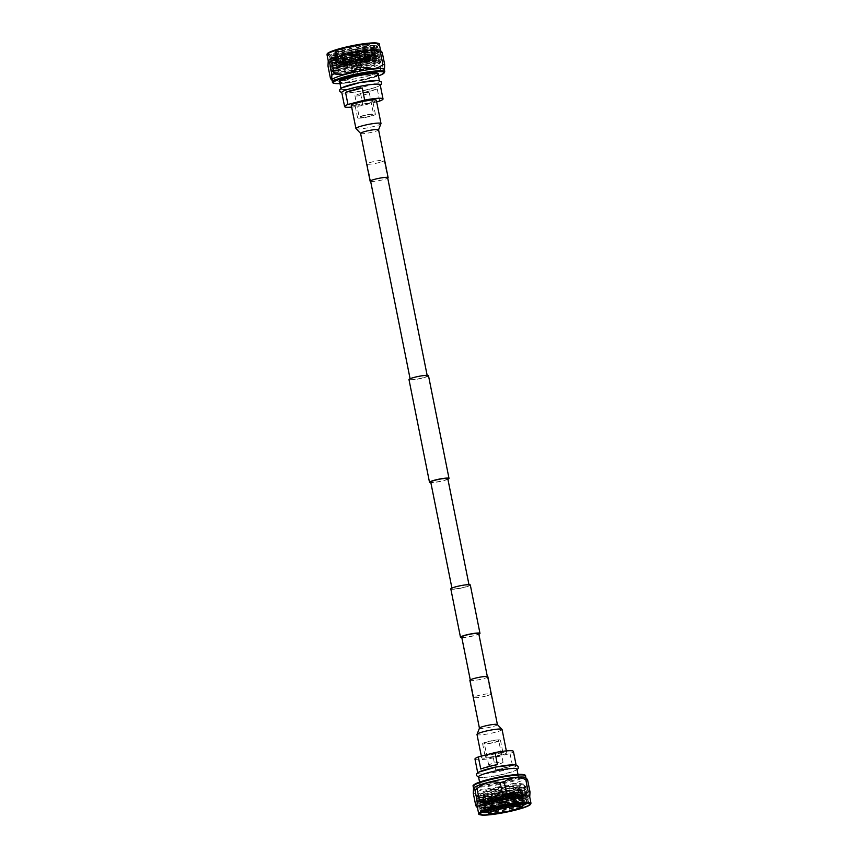 <?xml version="1.0" encoding="UTF-8"?>
<svg xmlns="http://www.w3.org/2000/svg" width="858" height="858" viewBox="0 0 858 858"><rect width="100%" height="100%" fill="white"/><g stroke="black" fill="none" stroke-linecap="round" stroke-linejoin="round"><path stroke-width="0.64" stroke-dasharray="4.29 3.22" d="M461.701 637.011A8.698 1.094 168.7 0 0 474.034 635.553A8.698 1.094 168.7 0 0 478.753 633.601M486.111 695.988A8.698 1.094 -11.3 0 1 473.777 697.447A8.698 1.094 -11.3 0 1 478.485 695.506A8.698 1.094 -11.3 0 1 490.83 694.047A8.698 1.094 -11.3 0 1 486.111 695.988M450.815 588.899A9.942 1.244 168.7 0 0 464.918 587.237A9.942 1.244 168.7 0 0 470.313 585.006M461.819 637.601A9.942 1.244 168.7 0 0 474.581 635.585A9.942 1.244 168.7 0 0 478.871 634.191M428.485 375.675A9.942 1.244 -11.3 0 1 423.091 377.906A9.942 1.244 -11.3 0 1 408.987 379.579M447.908 479.257A9.942 1.244 -11.3 0 1 443.618 480.652A9.942 1.244 -11.3 0 1 430.855 482.668M379.515 162.494A8.698 1.094 -11.3 0 1 367.17 163.953A8.698 1.094 -11.3 0 1 371.889 162.012A8.698 1.094 -11.3 0 1 384.223 160.553A8.698 1.094 -11.3 0 1 379.515 162.494M422.544 377.874A8.698 1.094 -11.3 0 1 410.21 379.333A8.698 1.094 -11.3 0 1 414.918 377.381A8.698 1.094 -11.3 0 1 427.263 375.922A8.698 1.094 -11.3 0 1 422.544 377.874M447.79 478.667A8.698 1.094 -11.3 0 1 443.082 480.619A8.698 1.094 -11.3 0 1 430.737 482.078M456.756 586.711A8.698 1.094 168.7 0 0 452.037 588.663A8.698 1.094 168.7 0 0 464.371 587.204A8.698 1.094 168.7 0 0 469.09 585.253A8.698 1.094 168.7 0 0 456.756 586.711M351.287 105.266A12.773 1.598 168.7 0 0 369.412 103.132A12.773 1.598 168.7 0 0 376.34 100.257M370.677 181.51A9.17 1.148 168.7 0 0 383.151 179.708A9.17 1.148 168.7 0 0 387.73 178.099M499.785 755.598A12.773 1.598 -11.3 0 1 481.66 757.743A12.773 1.598 -11.3 0 1 488.588 754.868A12.773 1.598 -11.3 0 1 506.713 752.734A12.773 1.598 -11.3 0 1 499.785 755.598M487.859 676.758A9.17 1.148 -11.3 0 1 482.882 678.807A9.17 1.148 -11.3 0 1 469.873 680.351M372.898 114.371A7.336 0.922 168.7 0 0 364.725 115.487A7.336 0.922 168.7 0 0 359.277 117.492A7.336 0.922 168.7 0 0 360.038 117.739A7.336 0.922 168.7 0 0 368.2 116.624A7.336 0.922 168.7 0 0 373.659 114.618A7.336 0.922 168.7 0 0 372.898 114.371M368.554 92.61A7.336 0.922 168.7 0 0 360.381 93.726A7.336 0.922 168.7 0 0 354.933 95.731A7.336 0.922 168.7 0 0 355.684 95.978A7.336 0.922 168.7 0 0 363.856 94.863A7.336 0.922 168.7 0 0 369.305 92.857A7.336 0.922 168.7 0 0 368.554 92.61M374.453 113.964A9.095 1.137 -11.3 0 1 375.386 114.275A9.095 1.137 -11.3 0 1 368.629 116.763A9.095 1.137 -11.3 0 1 358.483 118.147A9.095 1.137 -11.3 0 1 357.55 117.836A9.095 1.137 -11.3 0 1 364.307 115.347A9.095 1.137 -11.3 0 1 374.453 113.964M371.793 100.676A9.095 1.137 -11.3 0 1 372.737 100.987A9.095 1.137 -11.3 0 1 365.969 103.475A9.095 1.137 -11.3 0 1 355.823 104.858A9.095 1.137 -11.3 0 1 354.89 104.547A9.095 1.137 -11.3 0 1 361.658 102.059A9.095 1.137 -11.3 0 1 371.793 100.676M376.662 101.855L362.966 105.437A19.584 2.456 -11.3 0 1 351.651 107.089M380.191 84.803A19.584 2.456 -11.3 0 1 365.637 90.154A19.584 2.456 -11.3 0 1 343.801 93.136A19.584 2.456 -11.3 0 1 341.784 92.482M362.966 105.437L360.553 93.34A19.584 2.456 168.7 0 0 377.241 88.964L379.665 101.062M377.456 80.513A19.584 2.456 -11.3 0 1 379.472 81.178A19.584 2.456 -11.3 0 1 364.907 86.529A19.584 2.456 -11.3 0 1 343.071 89.511A19.584 2.456 -11.3 0 1 341.055 88.846L340.958 88.331M378.099 74.292A19.584 2.456 -11.3 0 1 378.024 74.582A19.584 2.456 -11.3 0 1 362.473 79.88A19.584 2.456 -11.3 0 1 341.699 82.625A19.584 2.456 -11.3 0 1 339.854 82.207A19.584 2.456 -11.3 0 1 339.682 81.96M378.367 74.013A20.034 2.51 -11.3 0 1 362.462 79.429A20.034 2.51 -11.3 0 1 341.216 82.239A20.034 2.51 -11.3 0 1 339.328 81.81M365.39 79.547L378.41 75.89A25.944 3.25 -11.3 0 1 365.39 79.547A25.944 3.25 -11.3 0 1 353.432 81.928A25.944 3.25 -11.3 0 1 340.004 83.569L353.432 81.928M384.813 71.761A26.673 3.346 -11.3 0 1 364.768 79.043A26.673 3.346 -11.3 0 1 335.242 83.054A26.673 3.346 -11.3 0 1 332.507 82.207M384.384 69.595A26.673 3.346 -11.3 0 1 384.255 70.034A26.673 3.346 -11.3 0 1 362.955 77.241A26.673 3.346 -11.3 0 1 334.824 80.942A26.673 3.346 -11.3 0 1 332.357 80.405A26.673 3.346 -11.3 0 1 332.067 80.041M381.317 51.03L380.662 56.049A29.966 3.754 -11.3 0 1 378.464 56.907C369.97 55.03 362.258 57.046 355.319 62.966A29.966 3.754 -11.3 0 1 351.34 63.717C343.393 60.607 336.197 61.401 329.762 66.098L332.228 78.475A29.966 3.754 -11.3 0 1 331.285 78.443A29.966 3.754 -11.3 0 1 330.448 78.368M332.228 78.475C340.197 81.66 347.393 80.856 353.818 76.094L351.34 63.717M355.319 62.966L357.786 75.343A29.966 3.754 -11.3 0 1 353.818 76.094M357.786 75.343C366.302 77.295 374.013 75.279 380.941 69.294L378.464 56.907M380.662 56.049L383.14 68.425A29.966 3.754 -11.3 0 1 380.941 69.294M383.14 68.425L384.459 69.745M329.762 66.098A29.966 3.754 -11.3 0 1 328.807 66.066A29.966 3.754 -11.3 0 1 327.981 65.991M380.33 50.386A26.673 3.346 -11.3 0 1 380.62 50.751A26.673 3.346 -11.3 0 1 360.789 58.044A26.673 3.346 -11.3 0 1 331.059 62.098A26.673 3.346 -11.3 0 1 328.314 61.208A26.673 3.346 -11.3 0 1 328.432 60.746M379.333 44.348A26.673 3.346 -11.3 0 1 359.502 51.641A26.673 3.346 -11.3 0 1 329.772 55.695A26.673 3.346 -11.3 0 1 327.027 54.805M375.815 42.911A25.944 3.25 -11.3 0 1 364.414 49.603A25.944 3.25 -11.3 0 1 330.276 54.826A25.944 3.25 -11.3 0 1 327.595 53.893M375.128 43.093A25.161 3.153 -11.3 0 1 377.595 44.369A25.161 3.153 -11.3 0 1 357.475 51.158A25.161 3.153 -11.3 0 1 330.952 54.644A25.161 3.153 -11.3 0 1 328.635 54.151A25.161 3.153 -11.3 0 1 345.57 47.276A25.161 3.153 -11.3 0 1 375.128 43.093M333.054 56.092A23.209 2.906 -11.3 0 1 330.909 55.641A23.209 2.906 -11.3 0 1 331.091 54.58A23.209 2.906 -11.3 0 1 350.386 48.423A23.209 2.906 -11.3 0 1 373.788 45.442A23.209 2.906 -11.3 0 1 375.504 45.71A23.209 2.906 -11.3 0 1 376.072 46.622A23.209 2.906 -11.3 0 1 357.518 52.885A23.209 2.906 -11.3 0 1 333.054 56.092M331.939 57.25A24.668 3.089 -11.3 0 1 330.115 56.96A24.668 3.089 -11.3 0 1 329.858 55.631A24.668 3.089 -11.3 0 1 350.354 49.099A24.668 3.089 -11.3 0 1 375.225 45.924A24.668 3.089 -11.3 0 1 377.048 46.203A24.668 3.089 -11.3 0 1 377.316 47.533A24.668 3.089 -11.3 0 1 356.81 54.075A24.668 3.089 -11.3 0 1 331.939 57.25M333.376 57.722A23.209 2.906 -11.3 0 1 331.66 57.465A23.209 2.906 -11.3 0 1 331.413 56.21A23.209 2.906 -11.3 0 1 350.707 50.054A23.209 2.906 -11.3 0 1 374.12 47.072A23.209 2.906 -11.3 0 1 375.836 47.34A23.209 2.906 -11.3 0 1 376.083 48.584A23.209 2.906 -11.3 0 1 356.789 54.74A23.209 2.906 -11.3 0 1 333.376 57.722M332.271 58.87A24.668 3.089 -11.3 0 1 330.448 58.591A24.668 3.089 -11.3 0 1 330.18 57.261A24.668 3.089 -11.3 0 1 350.686 50.719A24.668 3.089 -11.3 0 1 375.557 47.555A24.668 3.089 -11.3 0 1 377.381 47.834A24.668 3.089 -11.3 0 1 377.638 49.163A24.668 3.089 -11.3 0 1 357.132 55.706A24.668 3.089 -11.3 0 1 332.271 58.87M333.698 59.352A23.209 2.906 -11.3 0 1 331.992 59.095A23.209 2.906 -11.3 0 1 331.735 57.84A23.209 2.906 -11.3 0 1 351.04 51.684A23.209 2.906 -11.3 0 1 374.442 48.702A23.209 2.906 -11.3 0 1 376.158 48.97A23.209 2.906 -11.3 0 1 376.405 50.214A23.209 2.906 -11.3 0 1 357.11 56.371A23.209 2.906 -11.3 0 1 333.698 59.352M332.593 60.5A24.668 3.089 -11.3 0 1 330.77 60.221A24.668 3.089 -11.3 0 1 330.502 58.891A24.668 3.089 -11.3 0 1 351.008 52.349A24.668 3.089 -11.3 0 1 375.879 49.185A24.668 3.089 -11.3 0 1 377.702 49.464A24.668 3.089 -11.3 0 1 377.97 50.794A24.668 3.089 -11.3 0 1 357.464 57.336A24.668 3.089 -11.3 0 1 332.593 60.5M334.03 60.982A23.209 2.906 -11.3 0 1 332.314 60.725A23.209 2.906 -11.3 0 1 332.067 59.47A23.209 2.906 -11.3 0 1 351.362 53.314A23.209 2.906 -11.3 0 1 374.774 50.332A23.209 2.906 -11.3 0 1 376.48 50.59A23.209 2.906 -11.3 0 1 376.737 51.845A23.209 2.906 -11.3 0 1 357.432 58.001A23.209 2.906 -11.3 0 1 334.03 60.982M332.915 62.13A24.668 3.089 -11.3 0 1 331.091 61.851A24.668 3.089 -11.3 0 1 330.834 60.521A24.668 3.089 -11.3 0 1 351.33 53.979A24.668 3.089 -11.3 0 1 376.201 50.815A24.668 3.089 -11.3 0 1 378.024 51.094A24.668 3.089 -11.3 0 1 378.292 52.424A24.668 3.089 -11.3 0 1 357.786 58.966A24.668 3.089 -11.3 0 1 332.915 62.13M334.352 62.613A23.209 2.906 -11.3 0 1 332.636 62.344A23.209 2.906 -11.3 0 1 332.389 61.1A23.209 2.906 -11.3 0 1 351.683 54.944A23.209 2.906 -11.3 0 1 375.096 51.963A23.209 2.906 -11.3 0 1 376.812 52.22A23.209 2.906 -11.3 0 1 377.059 53.475A23.209 2.906 -11.3 0 1 357.765 59.631A23.209 2.906 -11.3 0 1 334.352 62.613M333.247 63.76A24.668 3.089 -11.3 0 1 331.424 63.481A24.668 3.089 -11.3 0 1 331.156 62.151A24.668 3.089 -11.3 0 1 351.662 55.609A24.668 3.089 -11.3 0 1 376.533 52.445A24.668 3.089 -11.3 0 1 378.357 52.724A24.668 3.089 -11.3 0 1 378.614 54.054A24.668 3.089 -11.3 0 1 358.118 60.586A24.668 3.089 -11.3 0 1 333.247 63.76M334.684 64.243A23.209 2.906 -11.3 0 1 332.968 63.975A23.209 2.906 -11.3 0 1 332.711 62.731A23.209 2.906 -11.3 0 1 352.016 56.574A23.209 2.906 -11.3 0 1 375.418 53.593A23.209 2.906 -11.3 0 1 377.134 53.85A23.209 2.906 -11.3 0 1 377.381 55.105A23.209 2.906 -11.3 0 1 358.086 61.261A23.209 2.906 -11.3 0 1 334.684 64.243M333.569 65.39A24.668 3.089 -11.3 0 1 331.746 65.111A24.668 3.089 -11.3 0 1 331.478 63.782A24.668 3.089 -11.3 0 1 351.984 57.239A24.668 3.089 -11.3 0 1 376.855 54.065A24.668 3.089 -11.3 0 1 378.678 54.354A24.668 3.089 -11.3 0 1 378.946 55.684A24.668 3.089 -11.3 0 1 358.44 62.216A24.668 3.089 -11.3 0 1 333.569 65.39M335.006 65.873A23.209 2.906 -11.3 0 1 333.29 65.605A23.209 2.906 -11.3 0 1 333.043 64.361A23.209 2.906 -11.3 0 1 352.338 58.205A23.209 2.906 -11.3 0 1 375.75 55.223A23.209 2.906 -11.3 0 1 377.466 55.48A23.209 2.906 -11.3 0 1 377.713 56.735A23.209 2.906 -11.3 0 1 358.408 62.891A23.209 2.906 -11.3 0 1 335.006 65.873M333.891 67.021A24.668 3.089 -11.3 0 1 332.067 66.742A24.668 3.089 -11.3 0 1 331.81 65.412A24.668 3.089 -11.3 0 1 352.316 58.87A24.668 3.089 -11.3 0 1 377.188 55.695A24.668 3.089 -11.3 0 1 379 55.985A24.668 3.089 -11.3 0 1 379.268 57.314A24.668 3.089 -11.3 0 1 358.762 63.846A24.668 3.089 -11.3 0 1 333.891 67.021M335.328 67.503A23.209 2.906 -11.3 0 1 333.612 67.235A23.209 2.906 -11.3 0 1 333.365 65.991A23.209 2.906 -11.3 0 1 352.659 59.835A23.209 2.906 -11.3 0 1 376.072 56.843A23.209 2.906 -11.3 0 1 377.788 57.111A23.209 2.906 -11.3 0 1 378.035 58.365A23.209 2.906 -11.3 0 1 358.741 64.522A23.209 2.906 -11.3 0 1 335.328 67.503M334.223 68.651A24.668 3.089 -11.3 0 1 332.4 68.372A24.668 3.089 -11.3 0 1 332.132 67.042A24.668 3.089 -11.3 0 1 352.638 60.5A24.668 3.089 -11.3 0 1 377.509 57.325A24.668 3.089 -11.3 0 1 379.333 57.615A24.668 3.089 -11.3 0 1 379.601 58.945A24.668 3.089 -11.3 0 1 359.094 65.476A24.668 3.089 -11.3 0 1 334.223 68.651M335.66 69.133A23.209 2.906 -11.3 0 1 333.944 68.865A23.209 2.906 -11.3 0 1 333.687 67.621A23.209 2.906 -11.3 0 1 352.992 61.465A23.209 2.906 -11.3 0 1 376.394 58.473A23.209 2.906 -11.3 0 1 378.11 58.741A23.209 2.906 -11.3 0 1 378.367 59.996A23.209 2.906 -11.3 0 1 359.062 66.152A23.209 2.906 -11.3 0 1 335.66 69.133M334.545 70.281A24.668 3.089 -11.3 0 1 332.722 70.002A24.668 3.089 -11.3 0 1 332.454 68.672A24.668 3.089 -11.3 0 1 352.96 62.13A24.668 3.089 -11.3 0 1 377.831 58.955A24.668 3.089 -11.3 0 1 379.654 59.245A24.668 3.089 -11.3 0 1 379.922 60.564A24.668 3.089 -11.3 0 1 359.416 67.106A24.668 3.089 -11.3 0 1 334.545 70.281M335.982 70.764A23.209 2.906 -11.3 0 1 334.266 70.495A23.209 2.906 -11.3 0 1 334.019 69.251A23.209 2.906 -11.3 0 1 353.314 63.095A23.209 2.906 -11.3 0 1 376.726 60.103A23.209 2.906 -11.3 0 1 378.442 60.371A23.209 2.906 -11.3 0 1 378.689 61.626A23.209 2.906 -11.3 0 1 359.395 67.782A23.209 2.906 -11.3 0 1 335.982 70.764M334.867 71.911A24.668 3.089 -11.3 0 1 332.336 71.085A24.668 3.089 -11.3 0 1 332.786 70.302A24.668 3.089 -11.3 0 1 353.292 63.76A24.668 3.089 -11.3 0 1 378.164 60.586A24.668 3.089 -11.3 0 1 379.987 60.875A24.668 3.089 -11.3 0 1 380.705 61.422A24.668 3.089 -11.3 0 1 362.366 68.157A24.668 3.089 -11.3 0 1 334.867 71.911M334.952 72.34A24.668 3.089 -11.3 0 1 332.7 71.858A24.668 3.089 -11.3 0 1 332.411 71.504A24.668 3.089 -11.3 0 1 350.75 64.768A24.668 3.089 -11.3 0 1 378.249 61.015A24.668 3.089 -11.3 0 1 380.78 61.84A24.668 3.089 -11.3 0 1 380.652 62.28A24.668 3.089 -11.3 0 1 360.886 68.93A24.668 3.089 -11.3 0 1 334.952 72.34M336.497 73.359A23.209 2.906 -11.3 0 1 334.384 72.919A23.209 2.906 -11.3 0 1 349.925 66.57A23.209 2.906 -11.3 0 1 377.241 62.698A23.209 2.906 -11.3 0 1 379.515 63.9A23.209 2.906 -11.3 0 1 360.907 70.152A23.209 2.906 -11.3 0 1 336.497 73.359M373.08 63.792A18.468 2.317 -11.3 0 1 374.978 64.414A18.468 2.317 -11.3 0 1 361.25 69.455A18.468 2.317 -11.3 0 1 340.658 72.276A18.468 2.317 -11.3 0 1 338.76 71.654A18.468 2.317 -11.3 0 1 352.488 66.602A18.468 2.317 -11.3 0 1 373.08 63.792M372.243 59.61A18.468 2.317 -11.3 0 1 374.152 60.232A18.468 2.317 -11.3 0 1 360.414 65.283A18.468 2.317 -11.3 0 1 339.832 68.093A18.468 2.317 -11.3 0 1 337.923 67.471A18.468 2.317 -11.3 0 1 351.662 62.42A18.468 2.317 -11.3 0 1 372.243 59.61M371.771 59.738A17.932 2.252 -11.3 0 1 372.136 61.615A17.932 2.252 -11.3 0 1 356.478 66.055A17.932 2.252 -11.3 0 1 340.315 67.964A17.932 2.252 -11.3 0 1 340.304 67.964A17.932 2.252 -11.3 0 1 348.176 63.342A17.932 2.252 -11.3 0 1 371.771 59.738M369.326 58.151A15.626 1.963 -11.3 0 1 370.935 58.676A15.626 1.963 -11.3 0 1 370.935 58.73A15.626 1.963 -11.3 0 1 359.094 62.999A15.626 1.963 -11.3 0 1 341.902 65.326A15.626 1.963 -11.3 0 1 340.315 64.854A15.626 1.963 -11.3 0 1 340.294 64.8A15.626 1.963 -11.3 0 1 351.909 60.532A15.626 1.963 -11.3 0 1 369.326 58.151M368.908 56.081A15.626 1.963 -11.3 0 1 370.517 56.607A15.626 1.963 -11.3 0 1 370.527 56.649A15.626 1.963 -11.3 0 1 358.751 60.918A15.626 1.963 -11.3 0 1 341.495 63.256A15.626 1.963 -11.3 0 1 339.897 62.773A15.626 1.963 -11.3 0 1 339.875 62.731A15.626 1.963 -11.3 0 1 351.501 58.462A15.626 1.963 -11.3 0 1 368.908 56.081M340.422 62.57A16.624 2.081 -11.3 0 1 347.726 58.28A16.624 2.081 -11.3 0 1 369.605 54.933A16.624 2.081 -11.3 0 1 362.301 59.213A16.624 2.081 -11.3 0 1 340.422 62.57M371.224 54.504A18.468 2.317 -11.3 0 1 373.123 55.127A18.468 2.317 -11.3 0 1 359.395 60.178A18.468 2.317 -11.3 0 1 338.803 62.988A18.468 2.317 -11.3 0 1 336.904 62.366A18.468 2.317 -11.3 0 1 350.643 57.314A18.468 2.317 -11.3 0 1 371.224 54.504M370.57 51.255A18.468 2.317 -11.3 0 1 372.469 51.855A18.468 2.317 -11.3 0 1 372.479 51.877A18.468 2.317 -11.3 0 1 358.741 56.918A18.468 2.317 -11.3 0 1 338.159 59.728A18.468 2.317 -11.3 0 1 336.25 59.105A18.468 2.317 -11.3 0 1 336.25 59.095A18.468 2.317 -11.3 0 1 350.053 54.043A18.468 2.317 -11.3 0 1 370.57 51.255M368.961 44.991A18.082 2.263 -11.3 0 1 370.817 45.56A18.082 2.263 -11.3 0 1 370.817 45.581A18.082 2.263 -11.3 0 1 357.443 50.525A18.082 2.263 -11.3 0 1 337.226 53.293A18.082 2.263 -11.3 0 1 335.36 52.66A18.082 2.263 -11.3 0 1 335.36 52.638A18.082 2.263 -11.3 0 1 348.97 47.705A18.082 2.263 -11.3 0 1 368.961 44.991M367.653 44.133A16.849 2.113 -11.3 0 1 360.253 48.477A16.849 2.113 -11.3 0 1 338.084 51.866A16.849 2.113 -11.3 0 1 345.484 47.522A16.849 2.113 -11.3 0 1 367.653 44.133M366.387 44.466A15.401 1.931 -11.3 0 1 367.975 45.034A15.401 1.931 -11.3 0 1 356.327 49.238A15.401 1.931 -11.3 0 1 339.35 51.534A15.401 1.931 -11.3 0 1 337.784 51.062A15.401 1.931 -11.3 0 1 349.024 46.847A15.401 1.931 -11.3 0 1 366.387 44.466M341.57 56.95A14.168 1.78 -11.3 0 1 340.122 56.521A14.168 1.78 -11.3 0 1 340.111 56.499A14.168 1.78 -11.3 0 1 350.557 52.628A14.168 1.78 -11.3 0 1 366.441 50.45A14.168 1.78 -11.3 0 1 367.91 50.944A14.168 1.78 -11.3 0 1 367.91 50.965A14.168 1.78 -11.3 0 1 357.185 54.837A14.168 1.78 -11.3 0 1 341.57 56.95M341.859 57.904A14.06 1.759 -11.3 0 1 340.422 57.454A14.06 1.759 -11.3 0 1 340.411 57.432A14.06 1.759 -11.3 0 1 350.868 53.593A14.06 1.759 -11.3 0 1 366.538 51.448A14.06 1.759 -11.3 0 1 367.996 51.92A14.06 1.759 -11.3 0 1 367.996 51.941A14.06 1.759 -11.3 0 1 357.443 55.791A14.06 1.759 -11.3 0 1 341.859 57.904M343.2 64.586A14.06 1.759 -11.3 0 1 341.752 64.103A14.06 1.759 -11.3 0 1 352.209 60.264A14.06 1.759 -11.3 0 1 367.878 58.13A14.06 1.759 -11.3 0 1 369.326 58.601A14.06 1.759 -11.3 0 1 358.869 62.441A14.06 1.759 -11.3 0 1 343.2 64.586M366.409 58.505A12.387 1.555 -11.3 0 1 367.685 58.923A12.387 1.555 -11.3 0 1 358.472 62.312A12.387 1.555 -11.3 0 1 344.669 64.2A12.387 1.555 -11.3 0 1 343.393 63.782A12.387 1.555 -11.3 0 1 352.606 60.392A12.387 1.555 -11.3 0 1 366.409 58.505M344.766 64.682A12.387 1.555 -11.3 0 1 343.49 64.264A12.387 1.555 -11.3 0 1 352.702 60.886A12.387 1.555 -11.3 0 1 366.505 58.998A12.387 1.555 -11.3 0 1 367.782 59.416A12.387 1.555 -11.3 0 1 358.569 62.806A12.387 1.555 -11.3 0 1 344.766 64.682M358.966 60.972L351.909 62.58L358.966 60.972M357.754 54.891L350.697 56.51L357.754 54.891M357.175 53.325L350.643 54.805L357.175 53.325M354.912 49.464L351.383 50.257L354.912 49.464M354.236 49.185L352.08 49.743L354.236 49.185M377.241 88.964L360.553 93.34M497.962 740.261A7.336 0.922 -11.3 0 1 498.723 740.508A7.336 0.922 -11.3 0 1 493.275 742.513A7.336 0.922 -11.3 0 1 485.102 743.629A7.336 0.922 -11.3 0 1 484.341 743.382A7.336 0.922 -11.3 0 1 489.8 741.376A7.336 0.922 -11.3 0 1 497.962 740.261M502.316 762.022A7.336 0.922 -11.3 0 1 503.067 762.269A7.336 0.922 -11.3 0 1 497.619 764.274A7.336 0.922 -11.3 0 1 489.446 765.39A7.336 0.922 -11.3 0 1 488.695 765.143A7.336 0.922 -11.3 0 1 494.144 763.137A7.336 0.922 -11.3 0 1 502.316 762.022M499.517 739.853A9.095 1.137 168.7 0 0 489.371 741.237A9.095 1.137 168.7 0 0 482.614 743.725A9.095 1.137 168.7 0 0 483.547 744.036A9.095 1.137 168.7 0 0 493.693 742.653A9.095 1.137 168.7 0 0 500.45 740.164A9.095 1.137 168.7 0 0 499.517 739.853M502.177 753.142A9.095 1.137 168.7 0 0 492.031 754.525A9.095 1.137 168.7 0 0 485.263 757.013A9.095 1.137 168.7 0 0 486.207 757.324A9.095 1.137 168.7 0 0 496.342 755.941A9.095 1.137 168.7 0 0 503.11 753.453A9.095 1.137 168.7 0 0 502.177 753.142M474.978 759.073A19.584 2.456 168.7 0 0 477.005 759.727A19.584 2.456 168.7 0 0 493.339 757.904L510.038 753.528A19.584 2.456 168.7 0 0 513.395 751.394M477.702 772.683L477.809 773.197A19.584 2.456 168.7 0 0 479.826 773.862A19.584 2.456 168.7 0 0 501.651 770.881A19.584 2.456 168.7 0 0 516.216 765.518A19.584 2.456 168.7 0 0 514.199 764.864M478.528 776.822A19.584 2.456 168.7 0 0 480.544 777.487A19.584 2.456 168.7 0 0 502.38 774.506A19.584 2.456 168.7 0 0 516.945 769.154M516.302 775.375A19.584 2.456 168.7 0 0 495.527 778.12A19.584 2.456 168.7 0 0 479.976 783.418A19.584 2.456 168.7 0 0 479.901 783.708A19.584 2.456 168.7 0 0 481.928 784.373A19.584 2.456 168.7 0 0 503.753 781.391A19.584 2.456 168.7 0 0 518.318 776.04A19.584 2.456 168.7 0 0 518.146 775.793A19.584 2.456 168.7 0 0 516.302 775.375M516.784 775.761A20.034 2.51 168.7 0 0 495.538 778.571A20.034 2.51 168.7 0 0 479.633 783.987A20.034 2.51 168.7 0 0 481.628 784.963A20.034 2.51 168.7 0 0 505.019 781.659A20.034 2.51 168.7 0 0 518.672 776.19A20.034 2.51 168.7 0 0 516.784 775.761M473.755 785.392A25.944 3.25 168.7 0 0 476.437 786.314A25.944 3.25 168.7 0 0 510.574 781.091A25.944 3.25 168.7 0 0 521.975 774.409M473.198 786.293A26.673 3.346 168.7 0 0 475.943 787.194A26.673 3.346 168.7 0 0 505.673 783.129A26.673 3.346 168.7 0 0 525.504 775.836M473.745 787.966A26.673 3.346 168.7 0 0 473.616 788.405A26.673 3.346 168.7 0 0 476.362 789.306A26.673 3.346 168.7 0 0 506.091 785.252A26.673 3.346 168.7 0 0 525.933 777.959A26.673 3.346 168.7 0 0 525.643 777.595M473.294 793.242A29.966 3.754 168.7 0 0 474.131 793.318A29.966 3.754 168.7 0 0 475.075 793.36L477.552 805.737C485.499 808.847 492.696 808.054 499.142 803.356A29.966 3.754 168.7 0 0 503.11 802.605C511.615 804.482 519.326 802.466 526.265 796.546A29.966 3.754 168.7 0 0 528.453 795.688L529.761 796.953M526.619 778.249L525.986 783.311L528.453 795.688M526.265 796.546L523.788 784.169A29.966 3.754 168.7 0 0 525.986 783.311M523.788 784.169C515.283 782.228 507.561 784.244 500.643 790.229L503.11 802.605M499.142 803.356L496.664 790.979A29.966 3.754 168.7 0 0 500.643 790.229M496.664 790.979C488.695 787.805 481.499 788.599 475.075 793.36M475.772 805.619A29.966 3.754 168.7 0 0 476.598 805.694A29.966 3.754 168.7 0 0 477.552 805.737M477.38 807.249A26.673 3.346 168.7 0 0 477.67 807.614A26.673 3.346 168.7 0 0 480.126 808.139A26.673 3.346 168.7 0 0 508.236 804.45A26.673 3.346 168.7 0 0 529.568 797.254A26.673 3.346 168.7 0 0 529.686 796.792M478.667 813.674A26.673 3.346 168.7 0 0 481.413 814.553A26.673 3.346 168.7 0 0 511.057 810.51A26.673 3.346 168.7 0 0 530.973 803.217M487.237 812.558A23.209 2.906 168.7 0 0 522.64 805.49M526.984 803.356A23.209 2.906 168.7 0 0 527.091 802.359A23.209 2.906 168.7 0 0 524.946 801.908A23.209 2.906 168.7 0 0 500.482 805.115A23.209 2.906 168.7 0 0 481.928 811.378A23.209 2.906 168.7 0 0 482.4 812.258M482.775 812.076L482.775 812.076A24.668 3.089 168.7 0 1 480.952 811.797A24.668 3.089 168.7 0 1 480.684 810.467A24.668 3.089 168.7 0 1 501.19 803.925A24.668 3.089 168.7 0 1 526.061 800.75A24.668 3.089 168.7 0 1 527.885 801.04A24.668 3.089 168.7 0 1 528.142 802.369A24.668 3.089 168.7 0 1 526.565 803.335M487.076 812.022A24.668 3.089 168.7 0 0 522.576 804.933M523.605 803.356A23.209 2.906 168.7 0 0 526.587 801.79A23.209 2.906 168.7 0 0 526.34 800.535A23.209 2.906 168.7 0 0 524.624 800.278A23.209 2.906 168.7 0 0 501.211 803.26A23.209 2.906 168.7 0 0 481.917 809.416A23.209 2.906 168.7 0 0 482.164 810.66A23.209 2.906 168.7 0 0 483.88 810.928A23.209 2.906 168.7 0 0 485.521 810.971M486.786 810.939A23.209 2.906 168.7 0 0 522.425 803.817M482.443 810.445A24.668 3.089 168.7 0 0 507.314 807.281A24.668 3.089 168.7 0 0 527.82 800.739A24.668 3.089 168.7 0 0 527.552 799.409A24.668 3.089 168.7 0 0 525.729 799.13A24.668 3.089 168.7 0 0 500.868 802.294A24.668 3.089 168.7 0 0 480.362 808.837A24.668 3.089 168.7 0 0 480.619 810.166A24.668 3.089 168.7 0 0 482.443 810.445M483.558 809.298A23.209 2.906 168.7 0 0 506.96 806.316A23.209 2.906 168.7 0 0 526.265 800.16A23.209 2.906 168.7 0 0 526.008 798.905A23.209 2.906 168.7 0 0 524.302 798.648A23.209 2.906 168.7 0 0 500.89 801.629A23.209 2.906 168.7 0 0 481.595 807.786A23.209 2.906 168.7 0 0 481.842 809.03A23.209 2.906 168.7 0 0 483.558 809.298M482.121 808.815A24.668 3.089 168.7 0 0 506.992 805.651A24.668 3.089 168.7 0 0 527.498 799.109A24.668 3.089 168.7 0 0 527.23 797.779A24.668 3.089 168.7 0 0 525.407 797.5A24.668 3.089 168.7 0 0 500.536 800.664A24.668 3.089 168.7 0 0 480.03 807.206A24.668 3.089 168.7 0 0 480.298 808.536A24.668 3.089 168.7 0 0 482.121 808.815M483.226 807.668A23.209 2.906 168.7 0 0 506.638 804.686A23.209 2.906 168.7 0 0 525.933 798.53A23.209 2.906 168.7 0 0 525.686 797.275A23.209 2.906 168.7 0 0 523.97 797.018A23.209 2.906 168.7 0 0 500.568 799.999A23.209 2.906 168.7 0 0 481.263 806.155A23.209 2.906 168.7 0 0 481.52 807.41A23.209 2.906 168.7 0 0 483.226 807.668M481.799 807.185A24.668 3.089 168.7 0 0 506.67 804.021A24.668 3.089 168.7 0 0 527.166 797.479A24.668 3.089 168.7 0 0 526.909 796.149A24.668 3.089 168.7 0 0 525.085 795.87A24.668 3.089 168.7 0 0 500.214 799.034A24.668 3.089 168.7 0 0 479.708 805.576A24.668 3.089 168.7 0 0 479.976 806.906A24.668 3.089 168.7 0 0 481.799 807.185M482.904 806.037A23.209 2.906 168.7 0 0 506.317 803.056A23.209 2.906 168.7 0 0 525.611 796.9A23.209 2.906 168.7 0 0 525.364 795.656A23.209 2.906 168.7 0 0 523.648 795.387A23.209 2.906 168.7 0 0 500.235 798.369A23.209 2.906 168.7 0 0 480.941 804.525A23.209 2.906 168.7 0 0 481.188 805.78A23.209 2.906 168.7 0 0 482.904 806.037M481.467 805.555A24.668 3.089 168.7 0 0 506.338 802.391A24.668 3.089 168.7 0 0 526.844 795.849A24.668 3.089 168.7 0 0 526.576 794.519A24.668 3.089 168.7 0 0 524.753 794.24A24.668 3.089 168.7 0 0 499.882 797.414A24.668 3.089 168.7 0 0 479.386 803.946A24.668 3.089 168.7 0 0 479.643 805.276A24.668 3.089 168.7 0 0 481.467 805.555M482.582 804.407A23.209 2.906 168.7 0 0 505.984 801.426A23.209 2.906 168.7 0 0 525.289 795.269A23.209 2.906 168.7 0 0 525.032 794.025A23.209 2.906 168.7 0 0 523.316 793.757A23.209 2.906 168.7 0 0 499.914 796.739A23.209 2.906 168.7 0 0 480.619 802.895A23.209 2.906 168.7 0 0 480.866 804.15A23.209 2.906 168.7 0 0 482.582 804.407M481.145 803.935A24.668 3.089 168.7 0 0 506.016 800.761A24.668 3.089 168.7 0 0 526.522 794.218A24.668 3.089 168.7 0 0 526.254 792.889A24.668 3.089 168.7 0 0 524.431 792.61A24.668 3.089 168.7 0 0 499.56 795.784A24.668 3.089 168.7 0 0 479.054 802.316A24.668 3.089 168.7 0 0 479.322 803.646A24.668 3.089 168.7 0 0 481.145 803.935M482.25 802.777A23.209 2.906 168.7 0 0 505.662 799.795A23.209 2.906 168.7 0 0 524.957 793.639A23.209 2.906 168.7 0 0 524.71 792.395A23.209 2.906 168.7 0 0 522.994 792.127A23.209 2.906 168.7 0 0 499.592 795.109A23.209 2.906 168.7 0 0 480.287 801.265A23.209 2.906 168.7 0 0 480.534 802.52A23.209 2.906 168.7 0 0 482.25 802.777M480.812 802.305A24.668 3.089 168.7 0 0 505.684 799.13A24.668 3.089 168.7 0 0 526.19 792.588A24.668 3.089 168.7 0 0 525.933 791.258A24.668 3.089 168.7 0 0 524.109 790.979A24.668 3.089 168.7 0 0 499.238 794.154A24.668 3.089 168.7 0 0 478.732 800.686A24.668 3.089 168.7 0 0 479 802.015A24.668 3.089 168.7 0 0 480.812 802.305M481.928 801.158A23.209 2.906 168.7 0 0 505.341 798.165A23.209 2.906 168.7 0 0 524.635 792.009A23.209 2.906 168.7 0 0 524.388 790.765A23.209 2.906 168.7 0 0 522.672 790.497A23.209 2.906 168.7 0 0 499.259 793.478A23.209 2.906 168.7 0 0 479.965 799.635A23.209 2.906 168.7 0 0 480.212 800.889A23.209 2.906 168.7 0 0 481.928 801.158M480.491 800.675A24.668 3.089 168.7 0 0 505.362 797.5A24.668 3.089 168.7 0 0 525.868 790.958A24.668 3.089 168.7 0 0 525.6 789.628A24.668 3.089 168.7 0 0 523.777 789.349A24.668 3.089 168.7 0 0 498.906 792.524A24.668 3.089 168.7 0 0 478.399 799.055A24.668 3.089 168.7 0 0 478.667 800.385A24.668 3.089 168.7 0 0 480.491 800.675M481.606 799.527A23.209 2.906 168.7 0 0 505.008 796.535A23.209 2.906 168.7 0 0 524.313 790.379A23.209 2.906 168.7 0 0 524.056 789.135A23.209 2.906 168.7 0 0 522.34 788.867A23.209 2.906 168.7 0 0 498.938 791.848A23.209 2.906 168.7 0 0 479.633 798.004A23.209 2.906 168.7 0 0 479.89 799.259A23.209 2.906 168.7 0 0 481.606 799.527M480.169 799.045A24.668 3.089 168.7 0 0 505.04 795.87A24.668 3.089 168.7 0 0 525.546 789.328A24.668 3.089 168.7 0 0 525.278 787.998A24.668 3.089 168.7 0 0 523.455 787.719A24.668 3.089 168.7 0 0 498.584 790.894A24.668 3.089 168.7 0 0 478.078 797.436A24.668 3.089 168.7 0 0 478.346 798.755A24.668 3.089 168.7 0 0 480.169 799.045M481.274 797.897A23.209 2.906 168.7 0 0 504.686 794.905A23.209 2.906 168.7 0 0 523.981 788.749A23.209 2.906 168.7 0 0 523.734 787.505A23.209 2.906 168.7 0 0 522.018 787.236A23.209 2.906 168.7 0 0 498.605 790.218A23.209 2.906 168.7 0 0 479.311 796.374A23.209 2.906 168.7 0 0 479.558 797.629A23.209 2.906 168.7 0 0 481.274 797.897M479.837 797.414A24.668 3.089 168.7 0 0 504.708 794.24A24.668 3.089 168.7 0 0 525.214 787.698A24.668 3.089 168.7 0 0 525.664 786.915A24.668 3.089 168.7 0 0 523.133 786.089A24.668 3.089 168.7 0 0 495.634 789.843A24.668 3.089 168.7 0 0 477.295 796.578A24.668 3.089 168.7 0 0 478.013 797.125A24.668 3.089 168.7 0 0 479.837 797.414M479.751 796.985A24.668 3.089 168.7 0 0 507.25 793.232A24.668 3.089 168.7 0 0 525.589 786.496A24.668 3.089 168.7 0 0 525.3 786.143A24.668 3.089 168.7 0 0 523.048 785.66A24.668 3.089 168.7 0 0 497.114 789.07A24.668 3.089 168.7 0 0 477.348 795.72A24.668 3.089 168.7 0 0 477.22 796.16A24.668 3.089 168.7 0 0 479.751 796.985M480.759 795.302A23.209 2.906 168.7 0 0 508.075 791.43A23.209 2.906 168.7 0 0 523.616 785.081A23.209 2.906 168.7 0 0 521.503 784.641A23.209 2.906 168.7 0 0 497.093 787.848A23.209 2.906 168.7 0 0 478.485 794.1A23.209 2.906 168.7 0 0 480.759 795.302M517.342 785.724A18.468 2.317 168.7 0 0 496.75 788.545A18.468 2.317 168.7 0 0 483.022 793.586A18.468 2.317 168.7 0 0 484.92 794.208A18.468 2.317 168.7 0 0 505.512 791.398A18.468 2.317 168.7 0 0 519.24 786.346A18.468 2.317 168.7 0 0 517.342 785.724M518.168 789.907A18.468 2.317 168.7 0 0 497.586 792.717A18.468 2.317 168.7 0 0 483.848 797.768A18.468 2.317 168.7 0 0 485.757 798.39A18.468 2.317 168.7 0 0 506.338 795.58A18.468 2.317 168.7 0 0 520.077 790.529A18.468 2.317 168.7 0 0 518.168 789.907M517.696 790.036A17.932 2.252 168.7 0 0 517.685 790.036A17.932 2.252 168.7 0 0 501.522 791.945A17.932 2.252 168.7 0 0 485.864 796.385A17.932 2.252 168.7 0 0 486.229 798.262A17.932 2.252 168.7 0 0 509.824 794.658A17.932 2.252 168.7 0 0 517.696 790.036L517.696 790.036C521.825 790.626 522.265 792.331 519.036 795.173C515.411 797.747 491.323 802.53 486.915 801.683C482.314 800.257 481.971 798.487 485.864 796.385M516.098 792.674A15.626 1.963 168.7 0 0 498.906 795.001A15.626 1.963 168.7 0 0 487.065 799.27A15.626 1.963 168.7 0 0 487.065 799.324A15.626 1.963 168.7 0 0 488.674 799.849A15.626 1.963 168.7 0 0 506.091 797.468A15.626 1.963 168.7 0 0 517.706 793.2A15.626 1.963 168.7 0 0 517.685 793.146A15.626 1.963 168.7 0 0 516.098 792.674M516.505 794.744A15.626 1.963 168.7 0 0 499.249 797.082A15.626 1.963 168.7 0 0 487.473 801.351A15.626 1.963 168.7 0 0 487.483 801.393A15.626 1.963 168.7 0 0 489.092 801.919A15.626 1.963 168.7 0 0 506.499 799.538A15.626 1.963 168.7 0 0 518.125 795.269A15.626 1.963 168.7 0 0 518.103 795.227A15.626 1.963 168.7 0 0 516.505 794.744M488.395 803.067A16.624 2.081 168.7 0 0 510.274 799.72A16.624 2.081 168.7 0 0 517.578 795.43A16.624 2.081 168.7 0 0 495.699 798.787A16.624 2.081 168.7 0 0 488.395 803.067M519.197 795.012A18.468 2.317 168.7 0 0 498.605 797.822A18.468 2.317 168.7 0 0 484.877 802.874A18.468 2.317 168.7 0 0 486.776 803.496A18.468 2.317 168.7 0 0 507.357 800.686A18.468 2.317 168.7 0 0 521.096 795.634A18.468 2.317 168.7 0 0 519.197 795.012M519.841 798.272A18.468 2.317 168.7 0 0 499.259 801.082A18.468 2.317 168.7 0 0 485.521 806.123A18.468 2.317 168.7 0 0 485.531 806.145A18.468 2.317 168.7 0 0 487.43 806.745A18.468 2.317 168.7 0 0 507.947 803.957A18.468 2.317 168.7 0 0 521.75 798.905A18.468 2.317 168.7 0 0 521.75 798.895A18.468 2.317 168.7 0 0 519.841 798.272M487.183 812.44A18.082 2.263 168.7 0 0 489.039 813.009A18.082 2.263 168.7 0 0 509.03 810.295A18.082 2.263 168.7 0 0 522.64 805.362M491.559 807.55A14.168 1.78 168.7 0 0 507.443 805.372A14.168 1.78 168.7 0 0 517.889 801.501A14.168 1.78 168.7 0 0 517.878 801.479A14.168 1.78 168.7 0 0 516.43 801.05A14.168 1.78 168.7 0 0 500.815 803.163A14.168 1.78 168.7 0 0 490.09 807.035A14.168 1.78 168.7 0 0 490.09 807.056A14.168 1.78 168.7 0 0 491.559 807.55M491.462 806.552A14.06 1.759 168.7 0 0 507.132 804.407A14.06 1.759 168.7 0 0 517.589 800.568A14.06 1.759 168.7 0 0 517.578 800.546A14.06 1.759 168.7 0 0 516.141 800.096A14.06 1.759 168.7 0 0 500.557 802.209A14.06 1.759 168.7 0 0 490.004 806.059A14.06 1.759 168.7 0 0 490.004 806.08A14.06 1.759 168.7 0 0 491.462 806.552M490.122 799.87A14.06 1.759 168.7 0 0 505.791 797.736A14.06 1.759 168.7 0 0 516.248 793.897A14.06 1.759 168.7 0 0 514.8 793.414A14.06 1.759 168.7 0 0 499.131 795.559A14.06 1.759 168.7 0 0 488.674 799.399A14.06 1.759 168.7 0 0 490.122 799.87M513.331 793.8A12.387 1.555 168.7 0 0 499.528 795.688A12.387 1.555 168.7 0 0 490.315 799.077A12.387 1.555 168.7 0 0 491.591 799.495A12.387 1.555 168.7 0 0 505.394 797.608A12.387 1.555 168.7 0 0 514.607 794.218A12.387 1.555 168.7 0 0 513.331 793.8M491.495 799.002A12.387 1.555 168.7 0 0 505.298 797.114A12.387 1.555 168.7 0 0 514.51 793.736A12.387 1.555 168.7 0 0 513.234 793.318A12.387 1.555 168.7 0 0 499.431 795.194A12.387 1.555 168.7 0 0 490.218 798.584A12.387 1.555 168.7 0 0 491.495 799.002M505.694 795.291L498.648 796.9L505.694 795.291M506.906 801.372L499.86 802.991L506.906 801.372M506.992 803.056L500.461 804.568L506.992 803.056M503.088 808.536L506.606 807.753L502.895 808.483L499.86 802.991L498.648 796.9M506.606 807.753L507.303 801.501L506.091 795.42M510.038 753.528L512.451 765.626A19.584 2.456 168.7 0 1 495.763 770.001L493.339 757.904M495.763 770.001L512.451 765.626M497.447 764.66L480.759 769.036M355.931 128.539A12.773 1.598 168.7 0 0 357.25 128.968A12.773 1.598 168.7 0 0 374.067 126.394A12.773 1.598 168.7 0 0 380.995 123.531M360.585 133.387A9.17 1.148 168.7 0 0 361.529 133.698A9.17 1.148 168.7 0 0 373.584 131.853A9.17 1.148 168.7 0 0 378.56 129.794M497.415 724.613A9.17 1.148 -11.3 0 1 492.449 726.662A9.17 1.148 -11.3 0 1 480.383 728.517A9.17 1.148 -11.3 0 1 479.44 728.206M502.069 729.461A12.773 1.598 -11.3 0 1 495.141 732.324A12.773 1.598 -11.3 0 1 478.324 734.898A12.773 1.598 -11.3 0 1 477.005 734.469M470.27 679.901L473.777 697.447M367.17 163.953L370.538 180.802M410.092 378.743L410.21 379.333M451.919 588.073L452.037 588.663M468.972 584.663L469.09 585.253M384.223 160.553L387.591 177.392M427.145 375.332L427.263 375.922M487.323 676.49L490.83 694.047M481.66 757.743L481.338 756.145M506.713 752.734L506.349 750.911M354.933 95.731L359.277 117.492M375.386 114.275L372.737 100.987M357.55 117.836L354.89 104.547M341.892 92.996L347.511 93.104L361.465 91.066L375.665 87.398L380.298 85.317M330.909 55.641L328.635 54.151M331.091 54.58L329.858 55.631M331.66 57.465L330.115 56.96M331.413 56.21L330.18 57.261M331.992 59.095L330.448 58.591M331.735 57.84L330.502 58.891M332.314 60.725L330.77 60.221M332.067 59.47L330.834 60.521M332.636 62.344L331.091 61.851M332.389 61.1L331.156 62.151M332.968 63.975L331.424 63.481M332.711 62.731L331.478 63.782M333.29 65.605L331.746 65.111M333.043 64.361L331.81 65.412M333.612 67.235L332.067 66.742M333.365 65.991L332.132 67.042M333.944 68.865L332.4 68.372M333.687 67.621L332.454 68.672M334.266 70.495L332.722 70.002M334.019 69.251L332.786 70.302M334.384 72.919L332.7 71.858M376.072 46.622L377.595 44.369M375.504 45.71L377.048 46.203M376.083 48.584L377.316 47.533M375.836 47.34L377.381 47.834M376.405 50.214L377.638 49.163M376.158 48.97L377.702 49.464M376.737 51.845L377.97 50.794M376.48 50.59L378.024 51.094M377.059 53.475L378.292 52.424M376.812 52.22L378.357 52.724M377.381 55.105L378.614 54.054M377.134 53.85L378.678 54.354M377.713 56.735L378.946 55.684M377.466 55.48L379 55.985M378.035 58.365L379.268 57.314M377.788 57.111L379.333 57.615M378.367 59.996L379.601 58.945M378.11 58.741L379.654 59.245M378.689 61.626L379.922 60.564M378.442 60.371L379.987 60.875M379.515 63.9L380.652 62.28M374.978 64.414L374.152 60.232M338.76 71.654L337.923 67.471M372.136 61.615C376.029 59.513 375.686 57.743 371.085 56.317C366.602 55.598 342.975 59.931 338.32 63.192C335.66 65.712 336.325 67.299 340.304 67.964L340.304 67.964M340.315 64.854L339.693 64.189L340.529 64.307C345.302 64.993 368.018 60.435 371.257 57.883L370.935 58.73M370.935 58.676L370.517 56.607M340.294 64.8L339.875 62.731M339.897 62.773L340.615 62.559C345.023 62.688 351.973 61.647 361.475 59.427L370.527 56.649M373.123 55.127L370.817 45.581L367.889 44.123C360.886 44.198 352.649 45.549 343.179 48.155C336.561 50.3 333.955 51.791 335.36 52.638L336.904 62.366M340.122 56.521L337.784 51.062M341.752 64.103L340.111 56.499M367.996 51.941L367.975 45.034M369.326 58.601L367.996 51.92M359.352 61.1L357.539 53.432L355.105 49.517L354.054 49.185M351.909 62.58L350.643 54.805L351.383 50.257L352.23 49.55M369.305 92.857L373.659 114.618M503.067 762.269L498.723 740.508M482.614 743.725L485.263 757.013M500.45 740.164L503.11 753.453M517.042 769.669L512.419 771.75L498.208 775.407L484.255 777.445L478.635 777.348M479.59 782.11L479.901 783.708M479.976 783.418L479.633 783.987M517.996 774.431L518.318 776.04M527.091 802.359L529.365 803.849M526.909 803.42L528.142 802.369M526.34 800.535L527.885 801.04M526.587 801.79L527.82 800.739M526.008 798.905L527.552 799.409M526.265 800.16L527.498 799.109M525.686 797.275L527.23 797.779M525.933 798.53L527.166 797.479M525.364 795.656L526.909 796.149M525.611 796.9L526.844 795.849M525.032 794.025L526.576 794.519M525.289 795.269L526.522 794.218M524.71 792.395L526.254 792.889M524.957 793.639L526.19 792.588M524.388 790.765L525.933 791.258M524.635 792.009L525.868 790.958M524.056 789.135L525.6 789.628M524.313 790.379L525.546 789.328M523.734 787.505L525.278 787.998M523.981 788.749L525.214 787.698M523.616 785.081L525.3 786.143M481.928 811.378L480.405 813.631M482.496 812.29L480.952 811.797M481.917 809.416L480.684 810.467M482.164 810.66L480.619 810.166M481.595 807.786L480.362 808.837M481.842 809.03L480.298 808.536M481.263 806.155L480.03 807.206M481.52 807.41L479.976 806.906M480.941 804.525L479.708 805.576M481.188 805.78L479.643 805.276M480.619 802.895L479.386 803.946M480.866 804.15L479.322 803.646M480.287 801.265L479.054 802.316M480.534 802.52L479 802.015M479.965 799.635L478.732 800.686M480.212 800.889L478.667 800.385M479.633 798.004L478.399 799.055M479.89 799.259L478.346 798.755M479.311 796.374L478.078 797.436M479.558 797.629L478.013 797.125M478.485 794.1L477.348 795.72M483.022 793.586L483.848 797.768M519.24 786.346L520.077 790.529M487.065 799.27L486.743 800.117C486.261 798.873 511.84 792.781 517.471 793.693L518.307 793.811L517.685 793.146M487.065 799.324L487.483 801.393M517.706 793.2L518.125 795.269M487.473 801.351L496.525 798.573C506.027 796.353 512.977 795.312 517.385 795.441L518.103 795.227M484.877 802.874L486.69 810.563M521.096 795.634L522.372 803.431M517.878 801.479L520.216 806.938M516.248 793.897L517.889 801.501M490.004 806.059L490.025 812.966M488.674 799.399L490.004 806.08M502.906 808.493L503.667 808.815M488.695 765.143L484.341 743.382"/><path stroke-width="1.29" d="M487.323 676.49L478.753 633.601A8.698 1.094 168.7 0 0 466.409 635.059A8.698 1.094 168.7 0 0 461.701 637.011L470.27 679.901M478.871 634.191A9.942 1.244 168.7 0 0 479.976 633.365L470.313 585.006A9.942 1.244 168.7 0 0 456.209 586.679A9.942 1.244 168.7 0 0 450.815 588.899L460.478 637.258A9.942 1.244 168.7 0 0 461.819 637.601M479.976 633.365A9.942 1.244 168.7 0 0 465.873 635.027A9.942 1.244 168.7 0 0 460.478 637.258M430.855 482.668A9.942 1.244 -11.3 0 1 429.515 482.325L408.987 379.579A9.942 1.244 -11.3 0 1 414.382 377.348A9.942 1.244 -11.3 0 1 428.485 375.675L449.013 478.421A9.942 1.244 -11.3 0 1 447.908 479.257M429.515 482.325A9.942 1.244 -11.3 0 1 434.909 480.094A9.942 1.244 -11.3 0 1 449.013 478.421M451.919 588.073L430.737 482.078A8.698 1.094 -11.3 0 1 435.456 480.126A8.698 1.094 -11.3 0 1 447.79 478.667L468.972 584.663M360.585 133.387A9.17 1.148 168.7 0 1 365.551 131.338A9.17 1.148 168.7 0 1 377.617 129.483A9.17 1.148 168.7 0 1 378.56 129.794L380.995 123.531L376.34 100.257A12.773 1.598 168.7 0 0 358.215 102.402A12.773 1.598 168.7 0 0 351.287 105.266L355.931 128.539L360.585 133.387L370.141 181.242A9.17 1.148 168.7 0 0 370.677 181.51M387.73 178.099A9.17 1.148 168.7 0 0 388.127 177.649A9.17 1.148 168.7 0 0 375.118 179.193A9.17 1.148 168.7 0 0 370.141 181.242M497.415 724.613A9.17 1.148 -11.3 0 0 496.471 724.302A9.17 1.148 -11.3 0 0 484.416 726.147A9.17 1.148 -11.3 0 0 479.44 728.206L469.873 680.351A9.17 1.148 -11.3 0 1 474.849 678.292A9.17 1.148 -11.3 0 1 487.859 676.758L497.415 724.613L502.069 729.461A12.773 1.598 -11.3 0 0 500.75 729.032A12.773 1.598 -11.3 0 0 483.933 731.606A12.773 1.598 -11.3 0 0 477.005 734.469L481.338 756.145M351.651 107.089A19.584 2.456 -11.3 0 1 346.621 107.261A19.584 2.456 -11.3 0 1 344.605 106.607A19.584 2.456 -11.3 0 1 347.962 104.472L364.661 100.096A19.584 2.456 -11.3 0 1 380.995 98.273A19.584 2.456 -11.3 0 1 383.022 98.927A19.584 2.456 -11.3 0 1 379.665 101.062L376.662 101.855M344.605 106.607L341.784 92.482A19.584 2.456 -11.3 0 1 356.349 87.119A19.584 2.456 -11.3 0 1 378.174 84.138A19.584 2.456 -11.3 0 1 380.191 84.803L383.022 98.927M340.958 88.331L339.682 81.96A19.584 2.456 -11.3 0 1 354.247 76.609A19.584 2.456 -11.3 0 1 376.072 73.627A19.584 2.456 -11.3 0 1 378.099 74.292L379.365 80.652M339.714 82.1L339.328 81.81A20.034 2.51 -11.3 0 1 352.981 76.341A20.034 2.51 -11.3 0 1 376.372 73.037A20.034 2.51 -11.3 0 1 378.367 74.013L378.121 74.421M341.055 88.846A19.584 2.456 -11.3 0 1 355.62 83.494A19.584 2.456 -11.3 0 1 377.456 80.513M332.496 82.164A26.673 3.346 -11.3 0 0 332.507 82.207C332.11 82.754 333.247 83.215 335.896 83.601L340.004 83.569A25.944 3.25 -11.3 0 1 336.025 83.591A25.944 3.25 -11.3 0 1 347.426 76.909A25.944 3.25 -11.3 0 1 381.563 71.686A25.944 3.25 -11.3 0 1 378.41 75.89L382.529 74.185L384.813 71.761A26.673 3.346 -11.3 0 0 384.802 71.707L384.384 69.595A26.673 3.346 -11.3 0 0 381.638 68.694A26.673 3.346 -11.3 0 0 351.909 72.748A26.673 3.346 -11.3 0 0 332.067 80.041L332.496 82.164A26.673 3.346 -11.3 0 1 352.327 74.871A26.673 3.346 -11.3 0 1 382.057 70.806A26.673 3.346 -11.3 0 1 384.802 71.707M384.427 69.798L384.706 64.758L382.228 52.381L380.33 50.386A26.673 3.346 -11.3 0 0 377.874 49.861A26.673 3.346 -11.3 0 0 349.764 53.55A26.673 3.346 -11.3 0 0 328.432 60.746L329.547 62.312A29.966 3.754 -11.3 0 1 331.735 61.454C338.674 55.534 346.396 53.507 354.89 55.395A29.966 3.754 -11.3 0 1 358.859 54.644C365.251 49.946 372.447 49.153 380.448 52.263A29.966 3.754 -11.3 0 1 381.402 52.306A29.966 3.754 -11.3 0 1 382.228 52.381M380.448 52.263L382.925 64.64A29.966 3.754 -11.3 0 1 383.869 64.682A29.966 3.754 -11.3 0 1 384.706 64.758M382.925 64.64C376.544 69.401 369.348 70.195 361.336 67.021L358.859 54.644M354.89 55.395L357.357 67.771A29.966 3.754 -11.3 0 1 361.336 67.021M357.357 67.771C350.439 73.756 342.717 75.772 334.212 73.831L331.735 61.454M329.547 62.312L332.014 74.689A29.966 3.754 -11.3 0 1 334.212 73.831M332.014 74.689L331.381 79.751L330.448 78.368L327.981 65.991L328.239 61.047M376.587 43.447A26.673 3.346 -11.3 0 1 379.333 44.326A26.673 3.346 -11.3 0 1 379.333 44.348C379.719 43.726 378.603 43.254 375.976 42.9C364.285 42.696 345.935 46.622 334.963 50.086C324.839 53.786 327.756 53.775 327.027 54.783A26.673 3.346 -11.3 0 1 327.027 54.783A26.673 3.346 -11.3 0 1 346.943 47.49A26.673 3.346 -11.3 0 1 376.587 43.447M327.595 53.893A25.944 3.25 -11.3 0 1 347.104 46.815A25.944 3.25 -11.3 0 1 375.815 42.911M364.661 100.096L362.237 87.999A19.584 2.456 -11.3 0 0 345.549 92.374L347.962 104.472M345.549 92.374L362.237 87.999M516.108 765.004L513.395 751.394A19.584 2.456 168.7 0 0 511.379 750.739A19.584 2.456 168.7 0 0 495.034 752.563L478.335 756.938A19.584 2.456 168.7 0 0 474.978 759.073L477.702 772.683M514.199 764.864A19.584 2.456 168.7 0 0 492.363 767.846A19.584 2.456 168.7 0 0 477.809 773.197M478.335 756.938L480.759 769.036A19.584 2.456 -11.3 0 1 497.447 764.66L495.034 752.563M517.996 774.431L516.945 769.154A19.584 2.456 168.7 0 0 514.929 768.489A19.584 2.456 168.7 0 0 493.093 771.471A19.584 2.456 168.7 0 0 478.528 776.822L479.59 782.11M521.975 774.409A25.944 3.25 168.7 0 0 504.568 776.072A25.944 3.25 168.7 0 0 492.61 778.453A25.944 3.25 168.7 0 0 473.755 785.392M525.89 777.756L525.504 775.836A26.673 3.346 168.7 0 0 525.493 775.793A26.673 3.346 168.7 0 0 522.758 774.946A26.673 3.346 168.7 0 0 493.232 778.957A26.673 3.346 168.7 0 0 473.187 786.239A26.673 3.346 168.7 0 0 473.198 786.293L473.573 788.202M529.729 797.007L530.019 792.009L527.552 779.632L525.643 777.595A26.673 3.346 168.7 0 0 523.176 777.058A26.673 3.346 168.7 0 0 495.045 780.759A26.673 3.346 168.7 0 0 473.745 787.966L474.86 789.575L477.338 801.951L476.683 806.97L475.772 805.619L473.294 793.242L473.541 788.255M530.019 792.009A29.966 3.754 168.7 0 0 529.193 791.934A29.966 3.754 168.7 0 0 528.238 791.902C521.846 796.589 514.661 797.382 506.66 794.283A29.966 3.754 168.7 0 0 502.681 795.034C495.752 800.954 488.03 802.97 479.536 801.093L477.059 788.706A29.966 3.754 168.7 0 0 474.86 789.575M477.059 788.706C483.987 782.721 491.698 780.705 500.214 782.657L502.681 795.034M506.66 794.283L504.182 781.906A29.966 3.754 168.7 0 0 500.214 782.657M504.182 781.906C510.564 777.144 517.76 776.351 525.772 779.525L528.238 791.902M527.552 779.632A29.966 3.754 168.7 0 0 526.715 779.557A29.966 3.754 168.7 0 0 525.772 779.525M530.973 803.195L529.686 796.792A26.673 3.346 168.7 0 0 526.941 795.902A26.673 3.346 168.7 0 0 497.211 799.956A26.673 3.346 168.7 0 0 477.38 807.249L478.667 813.652A26.673 3.346 168.7 0 0 478.667 813.674C478.281 814.274 479.397 814.746 482.024 815.1C488.534 815.658 507.968 812.44 520.023 808.847C525.139 807.432 528.635 805.962 530.512 804.45L530.973 803.217A26.673 3.346 168.7 0 0 530.973 803.195A26.673 3.346 168.7 0 0 528.228 802.305A26.673 3.346 168.7 0 0 498.498 806.359A26.673 3.346 168.7 0 0 478.667 813.652M479.536 801.093A29.966 3.754 168.7 0 0 477.338 801.951M527.724 803.174A25.944 3.25 168.7 0 0 493.586 808.397A25.944 3.25 168.7 0 0 482.185 815.089A25.944 3.25 168.7 0 0 516.323 809.866A25.944 3.25 168.7 0 0 527.724 803.174M527.048 803.356A25.161 3.153 168.7 0 0 500.525 806.842A25.161 3.153 168.7 0 0 480.405 813.631A25.161 3.153 168.7 0 0 482.872 814.907A25.161 3.153 168.7 0 0 512.43 810.724A25.161 3.153 168.7 0 0 529.365 803.849A25.161 3.153 168.7 0 0 527.048 803.356M482.4 812.258A23.209 2.906 168.7 0 0 482.496 812.29A23.209 2.906 168.7 0 0 484.212 812.558A23.209 2.906 168.7 0 0 487.237 812.558M522.64 805.49A23.209 2.906 168.7 0 0 526.909 803.42A23.209 2.906 168.7 0 0 526.984 803.356M482.775 812.076A24.668 3.089 168.7 0 0 487.076 812.022M522.576 804.933A24.668 3.089 168.7 0 0 526.565 803.335M485.521 810.971A23.209 2.906 168.7 0 0 486.786 810.939M522.425 803.817A23.209 2.906 168.7 0 0 523.605 803.356M487.183 812.44L490.111 813.877C493.972 814.36 509.202 811.818 516.848 809.223C521.889 807.324 523.82 806.037 522.64 805.362A18.082 2.263 168.7 0 0 522.64 805.34A18.082 2.263 168.7 0 0 520.774 804.707A18.082 2.263 168.7 0 0 500.557 807.475A18.082 2.263 168.7 0 0 487.183 812.419A18.082 2.263 168.7 0 0 487.183 812.44L486.69 810.563M519.916 806.134A16.849 2.113 168.7 0 0 497.747 809.523A16.849 2.113 168.7 0 0 490.347 813.867A16.849 2.113 168.7 0 0 512.516 810.478A16.849 2.113 168.7 0 0 519.916 806.134M518.65 806.466A15.401 1.931 168.7 0 0 501.673 808.762A15.401 1.931 168.7 0 0 490.025 812.966A15.401 1.931 168.7 0 0 491.613 813.534A15.401 1.931 168.7 0 0 508.976 811.153A15.401 1.931 168.7 0 0 520.216 806.938A15.401 1.931 168.7 0 0 518.65 806.466M503.946 808.815L505.92 808.257L503.088 808.536M380.995 123.531A12.773 1.598 168.7 0 0 379.676 123.102A12.773 1.598 168.7 0 0 362.859 125.676A12.773 1.598 168.7 0 0 355.931 128.539M370.538 180.802L410.092 378.743M387.591 177.392L427.145 375.332M378.56 129.794L388.127 177.649M479.44 728.206L477.005 734.469M506.349 750.911L502.069 729.461M380.298 85.317L381.488 84.009L381.381 81.907L377.938 80.47L359.631 82.625L341.741 87.848L339.768 89.64L339.596 91.034L341.892 92.996M332.11 80.244L331.381 79.751M380.577 50.547L379.333 44.348M328.271 60.993L327.027 54.805M478.635 777.348L476.34 775.385L476.512 773.991L478.485 772.2L496.374 766.966L514.682 764.821L518.125 766.258L518.232 768.36L517.042 769.669M473.187 786.239C472.447 785.853 472.833 783.225 492.61 778.453M525.493 775.793C525.89 775.246 524.753 774.785 522.104 774.399C518.253 774.206 512.419 774.763 504.568 776.072M477.423 807.453L476.683 806.97M522.64 805.34L522.372 803.431M506.606 807.753L505.77 808.45"/></g></svg>
